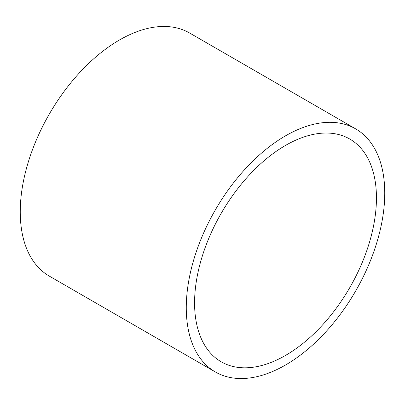 <?xml version="1.0" encoding="UTF-8"?>
<svg xmlns="http://www.w3.org/2000/svg" width="405" height="405" viewBox="0 0 405 405"><rect width="100%" height="100%" fill="white"/><g stroke="black" fill="none" stroke-linecap="round" stroke-linejoin="round"><path stroke-width="0.61" d="M355.681 128.886L189.656 33.033A140.343 81.025 120 0 0 81.511 70.632A140.343 81.025 120 0 0 20.25 211.866A140.343 81.025 120 0 0 49.319 276.114L215.344 371.967A140.343 81.025 120 0 0 323.489 334.368A140.343 81.025 120 0 0 384.75 193.134A140.343 81.025 120 0 0 355.681 128.886A140.343 81.025 120 0 0 247.536 166.485A140.343 81.025 120 0 0 186.275 307.719A140.343 81.025 120 0 0 215.344 371.967M194.577 302.93A128.603 74.252 120 0 0 199.093 333.006A128.603 74.252 120 0 0 299.847 345.845A128.603 74.252 120 0 0 376.447 197.923A128.603 74.252 120 0 0 313.819 134.298A128.603 74.252 120 0 0 194.577 302.93"/></g></svg>
